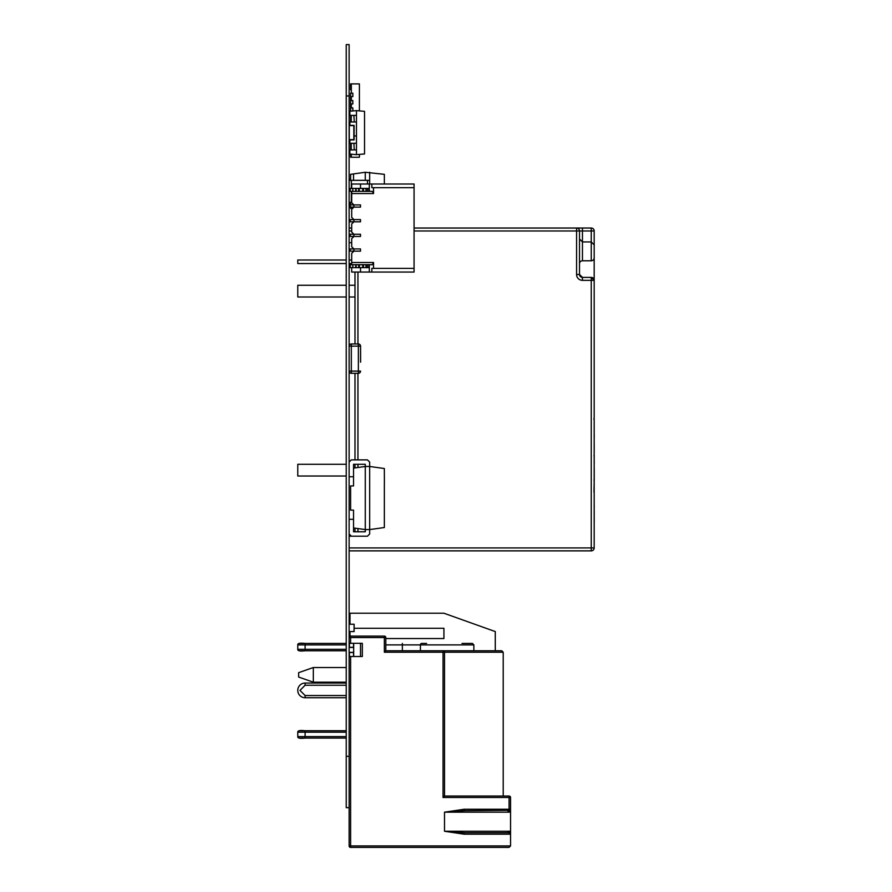 <?xml version="1.0" encoding="UTF-8"?>
<svg xmlns="http://www.w3.org/2000/svg" width="892" height="892" viewBox="0 0 892 892"><rect width="100%" height="100%" fill="white"/><g stroke="black" fill="none" stroke-linecap="round" stroke-linejoin="round"><path stroke-width="1.34" d="M349.129 652.375L353.678 652.375L349.129 652.52L353.533 652.476L353.533 656.512L353.678 652.476L353.678 656.512L349.419 656.512L349.419 652.476L349.129 655.787L349.129 845.928L349.129 807.661L346.241 807.661L349.129 807.661L349.129 44.6L346.241 44.6L349.129 44.6L346.241 44.6L346.241 95.957L349.129 95.957M346.241 807.661L346.241 95.957M360.569 362.174L360.569 346.152L360.602 362.174M349.129 346.152A2.197 2.197 45 0 1 351.325 343.955A2.197 2.197 45 0 0 349.129 346.152L351.325 346.152L351.325 373.302L358.372 373.302L358.372 371.105L360.569 371.105A2.197 2.197 45 0 1 358.372 373.302L351.325 373.302A2.197 2.197 45 0 1 349.129 371.105L358.372 371.105L358.372 346.152L360.569 346.152A2.197 2.197 45 0 0 358.372 343.955A2.197 2.197 45 0 1 360.569 346.152M351.325 343.955L358.372 343.955L351.325 343.955L358.372 343.955L351.325 343.955L351.325 346.152L358.372 346.152L358.372 343.955M360.602 356.41L360.569 355.685M360.602 360.033L360.569 359.309M384.385 475.871L384.385 483.208M349.129 533.985L351.325 536.192L367.471 536.192L369.667 533.985L369.667 529.58L384.352 527.54L384.352 483.208M384.352 475.871L384.352 468.523L369.667 466.483L369.667 462.089L367.471 459.882L351.325 459.882L349.129 462.089M353.533 527.952L353.533 531.788L365.274 531.788L365.274 529.58L353.533 527.952L353.533 510.135L350.601 510.135L350.601 485.939L353.533 485.939L353.533 468.122L365.274 466.483L365.274 529.58L369.667 529.58L369.667 466.483L365.274 466.483L369.667 466.483M353.533 519.311L349.129 519.311M349.129 476.763L353.533 476.763M353.533 468.122L353.533 464.286L365.274 464.286L365.274 466.483M444.506 650.77L385.812 650.77L501.783 650.77L503.211 652.23L444.506 652.23L443.045 650.77A1.472 1.472 -74.7 0 1 444.506 652.23L444.506 796.043L509.076 796.043L444.506 796.043L443.045 797.504L509.076 797.504L509.076 796.043A1.472 1.472 -74.7 0 1 510.547 797.504L510.547 809.245A1.472 1.472 -74.7 0 1 509.076 810.716L508.106 811.14L509.076 810.716L509.076 809.245L464.197 809.245L444.506 812.177L464.197 810.716L464.197 809.245M426.599 643.433L421.626 643.433A1.472 1.204 90 0 0 420.422 644.894L420.422 650.77M443.123 650.77L385.812 650.77L384.352 652.23L443.045 652.23L443.045 797.504M509.198 796.043A1.472 1.472 105.3 0 0 509.076 796.043L444.506 796.043L444.506 652.23L443.045 652.23L443.045 650.77M510.113 833.15L510.536 832.715L508.106 832.292L507.671 831.255L510.547 834.198L510.547 845.928L509.076 847.4L350.601 847.4A1.472 1.472 -74.7 0 1 349.129 845.928L350.601 845.928L350.601 656.512M508.106 811.14L510.536 810.716L510.547 809.245L510.558 810.003L510.547 809.245L509.076 809.245L509.076 797.504L510.547 797.504L510.547 812.177L507.671 812.177L508.106 811.14L507.671 812.177L444.506 812.177L444.506 831.255L464.197 834.198L510.547 834.198L510.547 831.255L444.506 831.255L464.197 832.727L464.197 834.198M464.197 810.716L510.113 810.282M350.601 643.31L350.601 637.557L384.352 637.557L384.352 636.096L350.601 636.096L384.352 636.096A1.472 1.472 -74.7 0 1 385.812 637.557L385.812 650.77L385.812 637.557L384.352 637.557L384.352 652.23M349.129 637.557L349.129 644.046L349.129 637.557A1.472 1.472 -74.7 0 1 350.601 636.096A1.472 1.472 105.3 0 0 349.129 637.557A1.472 1.472 -74.7 0 1 350.601 636.096L350.601 637.557L349.129 637.557A1.472 1.472 -74.7 0 1 350.601 636.096M464.197 832.727L509.076 832.727A1.472 1.472 -74.7 0 1 509.466 832.782M346.241 649.298L305.109 649.298L305.109 650.77L299.233 650.77L346.241 650.77M346.241 643.433L305.109 643.433L346.241 643.433M349.129 738.074L349.129 730.738M349.898 847.222A1.472 1.472 -74.7 0 1 349.129 845.928L349.129 845.928M297.772 644.894L297.772 649.298L305.109 649.298L305.109 644.894L297.772 644.894C297.56 643.31 300.002 642.831 305.109 643.433L299.233 643.433L305.109 643.433L305.109 644.894L346.241 644.894M346.241 736.614L305.109 736.614L305.109 738.074L299.233 738.074L346.241 738.074M305.109 683.049L346.241 683.049L305.109 683.049A7.337 7.337 -74.7 0 0 297.772 690.386A7.337 7.337 -74.7 0 0 305.109 697.722L346.241 697.722L305.109 697.722L305.109 695.526L299.968 690.386L305.109 685.246L305.109 683.049M510.547 834.198L510.547 812.177M346.241 730.738L299.233 730.738L305.109 730.738L305.109 736.614L297.772 736.614C297.56 738.186 300.002 738.676 305.109 738.074L305.109 738.063M298.653 672.657L298.653 677.061L313.326 682.19L313.326 667.517L298.653 672.657L313.326 667.517L346.241 667.517L313.326 667.517L298.653 672.657M443.926 638.538L443.926 628.269L443.926 638.538L385.812 638.538M350.01 631.569L350.01 636.208M495.283 650.77L495.283 631.569L472.682 623.497M354.057 624.233L349.129 624.233L354.124 624.233L354.124 631.569L354.124 624.233L349.129 624.233L350.01 624.233L350.01 613.228L443.926 613.228L495.283 631.569M443.926 628.269L354.124 628.269M356.465 110.63L356.465 154.662L364.538 153.948L364.538 111.344L356.465 110.63L349.865 111.21L349.865 115.403L349.129 115.403L350.601 115.403L350.601 122.003L349.129 122.003L349.129 125.315L349.129 122.773A2.197 2.197 105.3 0 1 349.263 122.003A2.197 2.197 105.3 0 0 349.129 122.773L349.129 125.315L349.865 125.315L349.865 122.003M354.269 135.952L356.465 135.952L354.269 135.952M354.269 115.403L356.465 115.403L356.465 122.003L350.601 122.003M349.865 143.289L349.129 143.289L349.129 139.988L349.865 139.988L349.865 143.289M354.269 143.289L356.465 143.289L356.465 149.889L350.601 149.889L350.601 143.289L349.129 143.289L349.129 139.988L354.124 139.877L354.124 125.415L349.129 125.315L349.129 122.003M349.865 149.889L349.865 154.082L356.465 154.662M349.285 135.952L349.285 139.687L353.834 139.687L353.834 125.605L353.834 139.687L349.285 139.687L349.285 125.605L353.834 125.605L349.285 125.605L349.129 128.983M354.269 122.003L353.89 115.403L351.236 115.403L351.236 122.003M350.969 115.403L349.129 115.403M350.601 115.403L351.236 115.403M353.89 115.403L356.465 115.403M354.269 149.889L353.89 143.289L351.236 143.289L351.236 149.889M350.601 149.889L349.129 149.889M350.969 143.289L349.129 143.289M350.601 143.289L351.236 143.289M353.89 143.289L356.465 143.289M349.129 297.003L354.994 297.003L354.994 343.955L354.994 272.049L354.994 285.262L349.129 285.262L354.994 285.262L354.994 272.049L354.994 285.262M354.994 373.302L354.994 459.882L354.994 373.302M354.994 528.153L354.994 531.788L354.994 528.153M576.578 228.029A2.932 2.932 0 0 1 576.589 228.029L582.454 228.029L576.578 228.029A2.932 2.932 0 0 1 576.589 228.029L414.066 228.029L576.578 228.029A2.932 2.932 0 0 1 576.589 228.029L591.251 228.029A2.932 2.932 0 0 1 594.183 230.961A2.932 2.932 180 0 0 591.251 228.029L576.578 228.029A2.932 2.932 0 0 1 576.589 228.029L414.066 228.029L576.578 228.029A2.932 2.932 0 0 1 576.589 228.029L591.251 228.029A2.932 2.932 0 0 1 594.183 230.961A2.932 2.932 180 0 0 591.251 228.029L576.578 228.029A2.932 2.932 0 0 1 576.589 228.029L414.066 228.029L576.578 228.029A2.932 2.932 0 0 1 576.589 228.029L591.251 228.029A2.932 2.932 0 0 1 594.183 230.961A2.932 2.932 180 0 0 591.251 228.029L576.578 228.029A2.932 2.932 0 0 1 576.589 228.029L576.578 230.961L579.51 230.961A2.932 2.932 180 0 0 576.578 228.029L591.251 228.029A2.932 2.932 0 0 1 594.183 230.961L594.183 280.344A2.932 2.932 180 0 0 591.251 277.401L582.454 277.401A2.932 2.932 0 0 1 579.51 274.468L579.51 230.961A2.932 2.932 180 0 0 576.578 228.029L414.066 228.029L591.251 228.029L591.251 230.961L594.183 230.961A2.932 2.932 180 0 0 591.251 228.029L576.578 228.029A2.932 2.932 180 0 1 579.51 230.961A2.932 2.932 180 0 0 576.578 228.029A2.932 2.932 180 0 1 579.51 230.961A2.932 2.932 180 0 0 576.578 228.029A2.932 2.932 180 0 1 579.51 230.961A2.932 2.932 180 0 0 576.578 228.029L591.251 228.029L582.454 228.029L591.251 228.029L582.454 228.029L582.454 230.961L591.251 230.961L591.251 260.787A2.932 2.932 180 0 0 594.183 257.855L594.183 244.876L594.183 257.855M579.51 230.961A2.932 2.932 0 0 0 579.499 230.716A2.932 2.932 0 0 1 579.51 230.961A2.932 2.932 0 0 0 579.499 230.716A2.932 2.932 0 0 1 579.51 230.961A2.932 2.932 0 0 0 579.499 230.716A2.932 2.932 0 0 1 579.51 230.961A2.932 2.932 0 0 0 579.499 230.716A2.932 2.932 0 0 1 579.51 230.961L582.454 230.961L582.454 241.933L579.51 239M349.129 228.029L351.693 228.029L349.129 228.029L351.693 228.029L349.129 228.029L351.693 228.029L349.129 228.029L351.693 228.029L349.129 228.029L351.693 228.029L349.129 228.029L351.693 228.029L351.693 223.992L353.901 221.796L350.233 221.796L350.233 219.588L350.233 221.796L360.502 221.796L360.502 219.588L360.502 221.796L353.901 221.796L351.693 223.992L351.693 232.065L353.901 234.261L360.502 234.261L360.502 236.469L360.502 234.261L353.901 234.261L353.901 236.469L360.502 236.469L353.901 236.469L351.693 238.666L351.693 246.738L351.693 242.702L349.129 242.702M594.183 428.94L594.183 416.776M594.228 467.954L594.228 479.35M594.183 492.685L594.183 504.515M594.183 280.344A2.932 2.932 180 0 0 591.251 277.401L582.454 277.401A2.932 2.932 0 0 1 579.51 274.468L582.454 277.401A2.932 2.932 0 0 1 579.51 274.468A2.932 2.932 0 0 0 582.454 277.401L582.454 280.344L594.183 280.344A2.932 2.932 180 0 0 591.251 277.401L582.454 277.401L591.251 277.401L591.251 550.866A2.932 2.932 180 0 0 594.183 547.922L594.183 280.344A2.932 2.932 180 0 0 591.251 277.401L594.183 280.344L594.183 230.961M351.258 536.192L349.129 536.192L351.258 536.192M354.994 464.286L354.994 467.921M579.51 263.72A2.932 2.932 0 0 1 582.454 260.787L591.251 260.787M594.183 547.922L349.129 547.922M349.129 550.866L591.251 550.866L349.129 550.866M591.251 277.401L582.454 277.401M351.548 248.935L360.502 248.935L350.233 248.935L350.233 251.143L353.901 251.143L350.233 251.143L350.233 248.935L353.901 248.935L351.693 246.738L353.901 248.935L353.901 251.143L351.693 253.339L353.901 251.143L351.693 253.339L351.693 260.018L349.129 260.018M346.241 260.018L297.772 260.018L297.772 263.541L346.241 263.541M351.548 234.261L353.901 234.261L350.233 234.261L353.901 234.261L350.233 234.261L350.233 236.469L353.901 236.469L351.693 238.666L351.693 246.738L353.901 248.935L360.502 248.935L360.502 251.143L353.901 251.143L360.502 251.143L360.502 248.935L353.901 248.935L353.901 251.143L351.693 253.339L351.693 262.516L373.536 262.516L372.265 264.712L351.693 264.712L351.693 263.541L349.129 263.541M297.772 464.286L346.241 464.286L297.772 464.286L297.772 476.027L346.241 476.027M346.241 297.003L297.772 297.003L297.772 285.262L346.241 285.262L297.772 285.262M594.183 468.032L594.183 463.606M594.183 456.804L594.228 463.416M593.994 455.678L594.228 456.804M594.183 450.304L594.183 455.087M594.183 447.918L594.228 450.304M594.183 443.224L594.228 447.628M594.183 509.722L594.228 505.385M594.183 522.255L594.183 521.642M594.183 514.472L594.228 521.642M594.183 510.637L594.228 514.472M594.183 438.195L594.183 442.644M594.183 431.538L594.228 438.195M594.183 430.312L594.228 431.538M594.183 481.312L593.994 492.016M593.994 479.863L594.228 481.312M350.601 203.822L349.419 203.822L349.419 202.35M349.419 180.34L349.419 178.868L350.601 178.868L349.419 178.868M350.601 178.868L349.129 178.868M384.352 184.008L384.352 174.33L365.274 172.268L365.274 180.34L369.667 180.34L369.667 172.268M369.667 180.34L369.667 184.008L369.667 180.34L349.129 180.34L350.601 180.34L350.601 174.33L365.274 172.268M352.407 208.617L350.601 208.36L350.233 204.915L350.233 207.122L360.502 207.122L360.502 204.915L360.502 207.122L353.901 207.122L352.407 208.617M349.129 180.34L351.325 180.34L351.325 188.413M349.129 202.35L351.693 202.35M353.533 180.34L353.533 173.918M350.601 204.915L350.601 202.35M354.124 624.233L354.024 631.569L349.129 631.569M349.419 644.046L349.419 647.347L349.419 643.31L353.533 643.31L353.533 647.347L353.678 643.31L353.678 647.347L349.129 647.347M349.129 647.302L353.678 647.302L353.678 652.375M349.129 647.458L353.678 647.458M362.33 643.31L360.513 643.31L360.513 656.512L362.33 656.512L362.33 643.31L353.533 643.31M360.513 656.512L353.678 656.512M369.31 267.645L369.31 272.049L369.31 267.645L367.838 267.645L369.31 267.645L369.31 264.712L369.31 267.645L358.997 267.645L358.997 264.712L358.997 267.645L358.629 264.712L355.73 264.712L355.73 267.645L352.797 267.645L355.73 267.645L355.73 264.712L355.73 267.645L358.629 267.645L358.629 264.712L358.997 267.645L350.233 267.645L350.233 264.712L351.693 264.712L351.693 262.516L373.536 262.516L373.536 268.38L414.066 268.38L414.066 272.049L369.31 272.049L371.841 272.049L371.841 268.38L414.066 268.38L414.066 272.049L371.841 272.049L371.841 268.38L414.066 268.38L414.066 272.049L360.502 272.049L369.31 272.049L369.31 264.712L366.367 264.712L366.367 267.645L366.367 264.712L358.997 264.712L362.743 264.712L359.365 264.712L359.365 267.645L358.997 264.712L358.997 267.645L359.365 264.712M354.994 272.049L351.693 272.049L351.693 267.645L351.693 272.049L369.31 272.049M351.548 219.588L353.901 219.588L350.233 219.588L353.901 219.588L350.233 219.588L353.901 219.588L351.693 217.392L351.693 209.319L351.693 217.392L353.901 219.588L360.502 219.588L353.901 219.588L353.901 221.796L360.502 221.796L360.502 219.588L360.502 221.796L353.901 221.796L360.502 221.796L353.901 221.796L351.693 223.992L351.693 232.065L353.901 234.261L353.901 236.469L360.502 236.469L360.502 234.261L360.502 236.469L353.901 236.469L360.502 236.469L353.901 236.469L351.693 238.666L351.693 246.738L353.901 248.935L353.901 251.143L360.502 251.143L360.502 248.935L360.502 251.143L350.233 251.143L353.901 251.143L353.901 248.935L353.901 251.143L353.901 248.935L360.502 248.935L360.502 251.143L360.502 248.935L353.901 248.935L351.693 246.738L351.693 238.666L351.693 246.738L353.901 248.935M406.73 184.008L351.693 184.008L351.693 188.413L351.693 184.008L351.693 188.413L351.693 184.008L414.066 184.008L369.31 184.008L371.841 184.008L371.841 187.677L414.066 187.677L414.066 268.38L414.066 184.008L371.841 184.008L371.841 187.677L414.066 187.677L371.841 187.677L371.841 184.008L360.502 184.008L369.31 184.008L369.31 191.345L366.367 191.345L366.367 188.413L366.367 191.345L358.997 191.345L367.838 191.345L366.367 191.345L366.367 188.413L366.367 191.345L366.367 188.413L366.367 191.345L362.743 191.345L363.1 188.413L359.365 188.413L358.997 191.345L363.1 191.345L363.1 188.413L362.743 191.345L363.1 188.413L362.743 191.345L366.367 191.345L362.743 191.345L366.367 191.345L366.367 188.413L367.838 188.413L367.838 191.345L372.265 191.345L373.536 193.542L373.536 187.677L414.066 187.677L414.066 184.008L371.841 184.008M367.838 267.645L366.367 267.645L366.367 264.712L367.838 264.712L367.838 267.645L367.838 264.712L369.31 264.712L367.838 264.712L367.838 267.645L362.743 267.645L363.1 264.712L363.1 267.645L358.997 267.645L358.997 264.712L358.997 267.645L358.997 264.712L356.098 264.712L356.098 267.645L356.098 264.712L350.233 264.712L350.233 267.645L350.233 264.712L352.797 264.712L350.233 264.712L350.233 267.645L350.233 264.712L351.693 264.712L350.233 264.712L350.233 267.645L352.797 267.645L352.797 264.712L355.73 264.712L352.797 264.712L352.797 267.645L352.797 264.712M355.73 188.413L352.797 188.413L352.797 191.345L356.098 191.345L356.098 188.413L356.098 191.345L358.629 191.345L355.73 191.345L355.73 188.413L358.997 188.413L358.629 191.345L356.098 191.345L358.629 191.345L358.629 188.413L352.797 188.413L355.73 188.413L355.73 191.345L355.73 188.413L362.743 188.413L358.997 188.413L359.365 191.345M359.365 188.413L358.997 191.345L358.997 188.413L358.997 191.345L358.997 188.413L358.997 191.345L356.098 191.345L358.629 191.345L358.629 188.413M363.1 191.345L363.1 188.413L363.468 191.345L363.1 188.413L366.367 188.413L365.999 191.345L365.999 188.413L363.468 188.413L367.838 188.413L367.838 191.345L367.838 188.413L369.31 188.413L369.31 191.345L369.31 188.413L350.233 188.413L352.797 188.413L352.797 191.345L350.233 191.345L350.233 188.413L350.233 191.345L352.797 191.345L350.233 191.345L350.233 188.413L350.233 191.345L350.233 188.413L352.797 188.413L352.797 191.345L356.098 191.345L356.098 188.413M351.548 204.915L360.502 204.915L353.901 204.915L353.901 207.122L360.502 207.122L360.502 204.915L360.502 207.122L353.901 207.122L360.502 207.122L353.901 207.122L351.693 209.319L351.693 217.392L353.901 219.588L353.901 221.796L351.693 223.992L351.693 232.065L353.901 234.261L360.502 234.261L360.502 236.469L360.502 234.261L353.901 234.261L353.901 236.469L350.233 236.469L353.901 236.469L353.901 234.261L353.901 236.469L353.901 234.261L360.502 234.261L353.901 234.261L351.693 232.065L351.693 223.992L351.693 232.065L353.901 234.261L350.233 234.261L350.233 236.469M353.165 207.122L351.838 207.122M350.233 204.915L350.233 207.122L350.233 204.915L350.233 207.122L350.233 204.915L350.233 207.122L353.901 207.122L351.693 209.319L351.693 217.392L353.901 219.588L360.502 219.588L360.502 221.796L360.502 219.588L353.901 219.588L353.901 221.796L350.233 221.796L353.901 221.796L353.901 219.588L353.901 221.796L353.901 219.588L360.502 219.588L353.901 219.588L351.693 217.392L351.693 209.319L351.693 217.392L353.901 219.588M367.838 191.345L372.265 191.345L373.536 193.542L351.693 193.542L351.693 202.718L353.901 204.915L360.502 204.915L353.901 204.915L353.901 207.122L353.901 204.915L351.693 202.718L353.901 204.915L360.502 204.915L360.502 207.122L360.502 204.915L353.901 204.915L353.901 207.122L353.901 204.915L353.901 207.122L350.233 207.122M353.165 221.796L351.838 221.796M350.233 219.588L350.233 221.796M353.165 236.469L351.838 236.469M353.165 251.143L351.838 251.143M350.233 248.935L350.233 251.143M372.265 191.345L369.31 191.345L372.265 191.345L369.31 191.345L372.265 191.345L373.536 193.542L351.693 193.542L351.693 191.345L351.693 202.718L351.693 193.542L351.693 202.718L353.901 204.915L351.693 202.718L351.693 191.345M351.693 188.413L351.693 184.008L369.31 184.008L369.31 188.413L360.502 188.413L360.502 184.008L360.502 188.413L360.502 184.008L351.693 184.008L360.502 184.008L360.502 188.413L360.502 184.008L360.502 188.413L352.797 188.413M360.502 267.645L360.502 272.049L360.502 267.645L360.502 272.049L351.693 272.049L360.502 272.049L360.502 267.645M350.601 154.149L350.601 157.26L351.325 157.26L351.325 154.205M351.325 89.757L350.601 89.757L350.601 83.893L351.325 83.893L351.325 93.214L352.831 93.214L350.601 93.214L350.601 96.581L352.831 96.581L351.325 96.581L351.325 100.551L352.831 100.551L350.601 100.551L350.601 103.918L352.831 103.918L351.325 103.918L351.325 107.887L352.831 107.887L350.601 107.887L350.601 111.154M352.831 107.887L352.831 110.954L352.831 107.887M352.831 100.551L352.831 103.918L352.831 100.551M352.831 93.214L352.831 96.581L352.831 93.214M350.601 107.887L350.601 103.918M350.601 100.551L350.601 96.581M359.398 154.405L359.398 157.26L351.325 157.26M351.325 83.893L359.398 83.893L359.398 110.887M365.999 267.645L365.999 264.712L366.367 267.645L366.367 264.712L366.367 267.645L365.999 264.712L365.999 267.645L362.743 267.645L363.1 264.712L362.743 267.645L359.365 267.645M363.1 267.645L363.468 264.712L363.1 267.645M365.999 264.712L363.468 264.712L363.468 267.645L363.468 264.712L367.838 264.712M358.629 267.645L356.098 267.645L355.73 264.712M352.797 267.645L350.233 267.645M358.629 264.712L356.098 264.712M367.838 188.413L366.367 188.413M355.73 191.345L352.797 191.345M353.165 204.915L351.838 204.915M353.165 219.588L351.838 219.588M353.165 234.261L351.838 234.261M353.165 248.935L351.838 248.935M373.536 193.542L373.536 187.677L373.536 193.542L351.693 193.542M373.536 262.516L372.265 264.712L351.693 264.712L351.693 253.339L353.901 251.143L351.693 253.339L351.693 262.516L373.536 262.516L373.536 268.38L373.536 262.516L372.265 264.712L351.693 264.712L351.693 253.339L351.693 262.516M351.693 209.319L353.901 207.122L351.693 209.319M351.693 267.645L351.693 272.049L351.693 267.645M351.693 238.666L353.901 236.469L351.693 238.666M351.693 223.992L353.901 221.796L351.693 223.992M414.066 184.008L412.595 184.008L414.066 184.008L414.066 187.677L371.841 187.677L414.066 187.677L414.066 268.38M360.502 188.413L369.31 188.413L369.31 184.008M371.841 187.677L373.536 187.677M373.536 268.38L371.841 268.38L371.841 272.049M346.241 756.304L349.129 756.304M462.011 643.433L472.425 643.433L473.864 644.894L402.359 644.894L402.359 650.77M503.211 652.23L503.211 796.043L509.076 796.043M510.547 845.928L350.601 845.928L350.601 847.4M385.812 644.894L402.359 644.894L402.359 643.433M384.352 637.557L385.812 637.557L384.352 637.557M305.109 650.77L305.109 650.747C300.002 651.361 297.56 650.87 297.772 649.298M346.241 732.209L297.772 732.209C297.56 730.626 300.002 730.135 305.109 730.738M346.241 695.526L305.109 695.526M305.109 685.246L346.241 685.246M414.066 230.961L576.578 230.961L576.578 274.468A5.865 5.865 180 0 0 582.454 280.344A5.865 5.865 180 0 1 576.578 274.468A5.865 5.865 180 0 0 582.454 280.344A5.865 5.865 180 0 1 576.578 274.468L579.51 274.468M591.251 228.029L582.454 228.029M357.937 531.788L357.937 528.566M357.937 467.508L357.937 464.286M357.937 459.882L357.937 373.302M357.937 343.955L357.937 272.049M349.129 230.961L351.693 230.961M582.454 260.787L582.454 241.933L591.251 241.933L594.183 244.876M367.471 184.008L367.471 180.34M351.325 202.35L351.325 191.345M362.743 267.645L362.743 264.712M358.997 267.645L358.997 264.712M366.367 267.645L366.367 264.712M363.468 267.645L363.468 264.712M362.743 188.413L362.743 191.345M358.997 188.413L358.997 191.345M365.999 188.413L365.999 191.345M363.468 188.413L363.468 191.345M349.865 122.773L349.129 122.773M349.72 122.003L349.72 122.773M351.325 88.074L350.601 88.074M473.864 644.894L473.864 650.77M510.536 832.715L510.525 831.957M297.772 736.614L297.772 732.209M346.241 667.517L313.326 667.517M346.241 682.19L313.326 682.19M594.183 420.009L593.894 418.727"/></g></svg>
